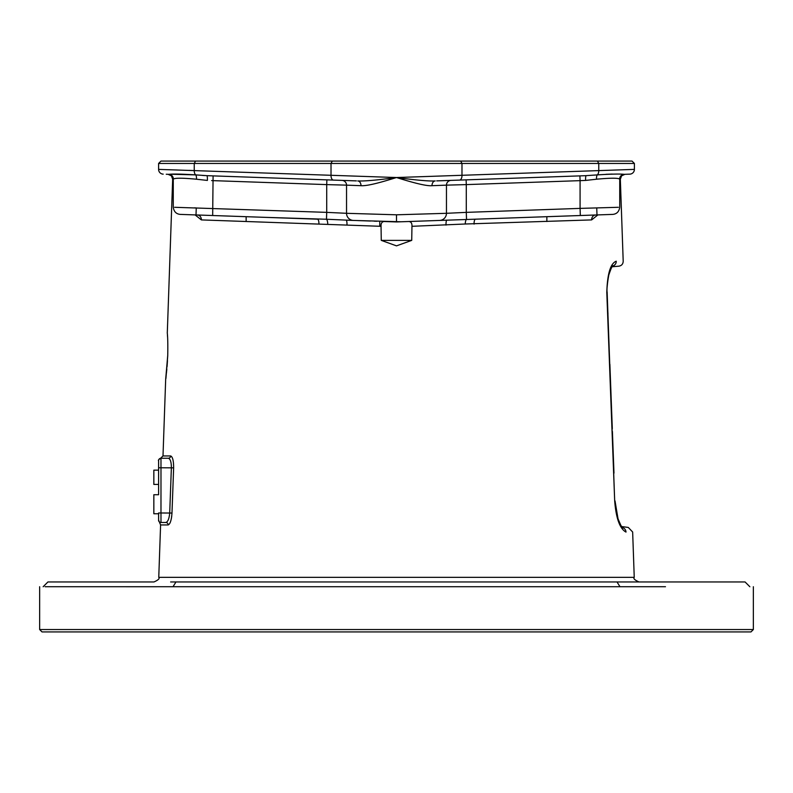 <?xml version="1.0" encoding="UTF-8"?>
<svg xmlns="http://www.w3.org/2000/svg" width="793" height="793" viewBox="0 0 793 793"><rect width="100%" height="100%" fill="white"/><g stroke="black" fill="none" stroke-linecap="round" stroke-linejoin="round"><path stroke-width="1.19" d="M665.486 586.721L45.112 586.721M45.469 586.721L52.229 586.721M64.273 586.721L80.44 586.721M102.049 586.721L126.88 586.721M39.65 629.543L42.029 631.922L750.971 631.922L753.35 629.543L39.65 629.543L39.65 586.721M170.634 581.963L175.987 581.963C5.809 581.963 5.809 581.963 175.987 581.963L617.013 581.963C787.191 581.963 787.191 581.963 617.013 581.963L639.029 581.963C634.707 580.06 633.111 578.523 634.241 577.344L158.759 577.344C159.889 578.523 158.293 580.06 153.971 581.963L47.927 581.963L43.149 586.741M156.865 586.731L121.488 586.721M96.944 586.721L76.772 586.721M61.011 586.721L49.929 586.721M749.851 586.741L745.073 581.963L622.366 581.963M405.243 221.634L408.791 221.515C411.071 221.703 412.132 223.309 411.954 226.312L411.736 240.378L396.5 245.86L381.264 240.378L381.046 226.312C380.868 223.309 381.929 221.703 384.209 221.515L396.5 221.941L611.73 214.427M195.098 214.903L201.363 219.909L381.046 226.312M173.27 179.258L172.666 179.238L173.27 179.258M171.734 516.193L171.278 518.979M170.545 521.665L169.96 523.102M173.082 482.937L172.824 490.114M173.637 467.85C173.627 460.733 172.636 456.768 170.644 455.955A2.379 2.3 -90 0 1 168.344 458.255L160.979 458.255L168.344 458.255C170.356 458.909 171.367 462.081 171.367 467.771L169.712 512.972C169.187 518.662 167.898 521.834 165.856 522.488L160.979 522.488C159.274 522.924 159.274 522.924 160.979 522.488L165.856 522.488A2.379 2.3 90 0 1 168.156 524.946C170.188 524.123 171.457 520.158 171.982 513.051L173.637 467.85L160.979 467.771L160.979 458.255A2.379 2.379 180 0 0 158.6 460.634A2.379 2.379 0 0 1 160.979 458.255A2.379 2.379 0 0 0 158.6 460.634L158.6 470.15L153.842 470.15L153.842 484.424L158.6 484.424L158.6 494.733L153.842 494.733L153.842 513.765L158.6 513.765M170.644 455.955L163.001 455.955L165.678 379.242L167.7 355.819C165.34 385.953 165.34 385.953 167.729 355.819C167.452 325.784 167.452 325.784 167.729 355.819L167.729 355.819C168.116 335.042 167.065 332.852 167.313 332.445L172.666 179.238L171.387 175.818L168.076 174.311M634.4 163.457L632.021 161.078L160.979 161.078L158.6 163.457L158.6 169.385L396.5 177.533L634.4 169.385A4.758 4.758 0 0 1 629.811 174.143L624.19 174.341L629.811 174.143A4.758 4.758 -92 0 0 634.4 169.385L634.4 163.457L158.6 163.457M193.125 170.525L189.14 170.386M177.295 169.999L168.195 169.702M436.715 180.883L452.942 180.318M450.394 180.407L451.048 180.388A4.758 4.758 -92 0 0 446.459 185.146L432.007 185.691A4.758 3.38 -92 0 1 435.218 180.943C426.634 181.458 406.016 178.802 396.5 177.533C387.024 178.772 367.298 181.409 357.782 180.943A4.758 3.38 -88 0 1 360.993 185.691L346.541 185.146L346.541 213.307L396.5 214.804L446.459 213.307A7.137 7.137 0 0 1 439.57 220.434L439.897 220.424M432.007 185.691C425.147 186.405 405.679 180.388 396.5 177.533C387.38 180.328 368.686 186.256 360.993 185.691M451.048 180.388L450.335 180.407M448.422 180.477L440.739 180.745M460.674 161.078L461.982 163.457L461.982 175.332A4.758 2.617 88 0 1 459.534 180.09L586.106 175.669A4.758 0.664 -92 0 0 585.611 180.427L580.08 180.645L579.911 175.887L466.115 179.862L466.284 184.61L446.459 185.146L446.459 213.307L466.284 212.365L466.522 219.245A4.758 1.437 92.9 0 0 465.233 224.003L591.637 219.909L597.902 214.903M624.22 174.341L624.19 174.341C620.394 173.836 611.443 174.014 597.327 174.886L585.591 175.689M202.512 175.422L204.584 175.56M171.684 174.262L195.673 174.886C181.528 174.014 172.577 173.836 168.81 174.341A4.758 4.748 -88 0 1 173.389 179.099L173.389 179.099C174.956 177.88 182.648 177.919 196.456 179.218A4.758 1.963 -83.8 0 0 195.673 174.886L206.894 175.669A4.758 0.664 -88 0 1 207.389 180.427L196.456 179.218M166.252 174.252L168.691 174.331M158.6 169.385A4.758 4.758 0 0 0 163.189 174.143A4.758 4.758 92 0 1 158.6 169.385A4.758 4.758 92 0 0 163.189 174.143M342.665 180.407L341.952 180.388A4.758 4.758 0 0 1 346.541 185.146L326.716 184.61L326.885 179.862L206.894 175.669L356.364 180.893M446.459 185.146A4.758 4.758 0 0 1 450.662 180.417A4.758 4.758 0 0 0 446.459 185.146L446.459 213.307A7.137 7.137 -92 0 1 441.344 220.147A7.137 7.137 -92 0 0 446.459 213.307M597.446 161.078L598.755 163.457L598.755 170.554A4.758 2.617 88 0 1 597.327 174.886A4.758 1.963 -96.2 0 0 596.544 179.218L585.611 180.427M624.319 174.331L624.319 174.331C621.99 174.361 620.453 175.947 619.73 179.089L619.611 179.099C618.015 177.88 610.332 177.919 596.544 179.218M619.73 179.258L620.334 179.238L619.73 179.258M411.954 226.312L465.233 224.003M625.34 529.793A4.758 4.619 89.5 0 1 626.004 532.083C634.866 532.014 634.866 532.014 626.004 532.083C634.866 532.014 634.866 532.014 626.004 532.083C619.848 528.802 616.082 518.414 614.684 500.928L606.794 292.369C607.369 273.734 610.521 263.355 616.24 261.214A4.758 4.609 90.5 0 1 612.583 266.042M621.791 527.514C630.485 527.434 630.485 527.434 621.791 527.514M626.004 532.083A4.758 4.619 -90.5 0 0 622.346 527.593M612.047 266.121C621.127 266.2 621.127 266.2 612.047 266.121M246.137 221.505L246.137 216.687M597.327 174.886L599.201 174.747M605.921 174.301L612.255 174.073M621.662 174.282L624.002 174.341M597.327 179.119L598.418 178.99M594.7 175.094L596.366 174.956M474.085 224.102A4.758 1.645 88 0 1 475.562 219.175L612.067 214.417M430.728 220.741L427.962 220.841M342.536 180.407L341.952 180.388A4.758 4.758 92 0 1 346.541 185.146L346.541 213.307A7.137 7.137 92 0 0 353.43 220.434L401.04 221.782M591.637 219.909A4.758 4.124 88 0 1 595.583 214.992M446.023 225.103A4.758 1.051 88 0 1 446.895 220.176L439.58 220.434M379.768 226.273L379.768 221.356M346.977 225.103A4.758 1.051 92 0 0 346.095 220.176L353.43 220.434A7.137 7.137 0 0 1 351.666 220.147A7.137 7.137 0 0 0 353.43 220.434A7.137 7.137 92 0 1 346.541 213.307A7.137 7.137 0 0 0 351.666 220.147A7.137 7.137 0 0 1 346.541 213.307L326.716 212.365L326.478 219.245L353.42 220.434M357.732 220.583L370.331 221.029M376.982 221.257L374.118 221.158M327.767 224.003A4.758 1.437 87.1 0 0 326.478 219.245L264.862 217.341M318.915 224.102A4.758 1.645 92 0 0 317.438 219.175L217.52 215.686M201.363 219.909A4.758 4.124 92 0 0 197.417 214.992L207.538 215.339M346.541 185.146A4.758 4.758 92 0 0 341.952 180.388L333.466 180.09A4.758 2.617 92 0 1 331.018 175.332L331.018 163.457L332.326 161.078M348.305 180.606L344.152 180.467M396.5 221.941L396.5 214.804M197.398 214.992L181.27 214.427M180.685 214.407L317.438 219.175M174.619 207.29L326.716 212.365L326.716 184.61L211.612 180.586M196.04 214.16L196.258 207.915L194.275 207.855M475.562 219.175L580.327 215.518L580.08 208.39L466.284 212.365L466.284 184.61L580.08 180.645L580.08 208.39L618.381 207.29M411.736 240.378L381.264 240.378M168.156 524.946L160.592 524.946L158.6 520.109A2.379 2.379 0 0 0 160.979 522.488L160.979 467.771L158.6 467.771L158.6 494.733M158.6 520.139L158.6 512.972L171.982 513.051M158.6 484.424L158.6 470.15M160.979 522.488A2.379 2.379 0 0 1 158.6 520.109L158.6 520.099A2.379 2.379 0 0 0 159.036 521.487M619.987 586.721L617.013 581.963M173.013 586.721L175.987 581.963M195.554 161.078L194.245 163.457L194.245 170.554A4.758 2.617 92 0 0 195.673 174.886M194.245 163.457L194.245 170.554M624.19 174.341L624.19 174.341A4.758 4.748 -92 0 0 619.611 179.099M616.24 261.214C625.508 261.293 625.508 261.293 616.24 261.214C625.508 261.293 625.508 261.293 616.24 261.214M614.684 500.928L607.151 292.359C606.675 289.782 607.22 284.013 608.786 275.052C611.056 268.371 612.384 265.308 612.781 265.843L611.859 266.131M606.794 292.369L607.973 313.939M213.089 175.887L212.673 215.518L180.16 214.388C176.185 213.971 173.885 211.592 173.27 207.251L173.27 179.089C172.567 175.967 171.03 174.381 168.681 174.331L168.681 174.331M753.35 586.721L753.35 629.543M160.592 524.946L158.759 577.344M167.551 336.856L167.462 335.241M165.806 378.281L165.856 377.775M166.024 376.477L166.233 374.772M166.421 373.126L166.827 369.241M167.055 366.693L167.482 360.607M437.062 180.873L459.534 180.09M443.505 180.645L448.015 180.497M623.199 261.214L620.334 179.238L621.613 175.818L624.924 174.311M632.655 532.083L634.241 577.344M621.504 526.532L628.314 527.454L632.655 532.014M621.613 527.504L622.545 527.781C623.457 529.853 618.421 521.665 618.034 518.82L615.021 500.918L616.439 512.694M612.018 266.775L618.857 266.18C621.593 265.695 623.04 264.059 623.199 261.293M611.879 266.993L609.787 271.622M607.983 278.948L607.17 286.689M609.876 364.274L612.305 428.676M612.404 431.451L613.98 473.134M618.025 518.771L621.018 525.779M596.742 207.915L596.96 214.16M546.863 221.505L546.863 216.687M581.12 215.498L594.879 215.012M441.76 220.365L445.478 220.226M351.17 220.355L347.503 220.226M349.386 180.645L344.896 180.487M341.952 180.388L342.467 180.437L341.952 180.388M619.73 179.089L619.73 207.251C619.115 211.592 616.815 213.971 612.84 214.388L580.327 215.518M158.6 520.099L158.6 521.001M160.801 458.245C158.739 459.434 158.005 460.247 158.6 460.683M163.001 455.955L160.622 458.255"/></g></svg>
